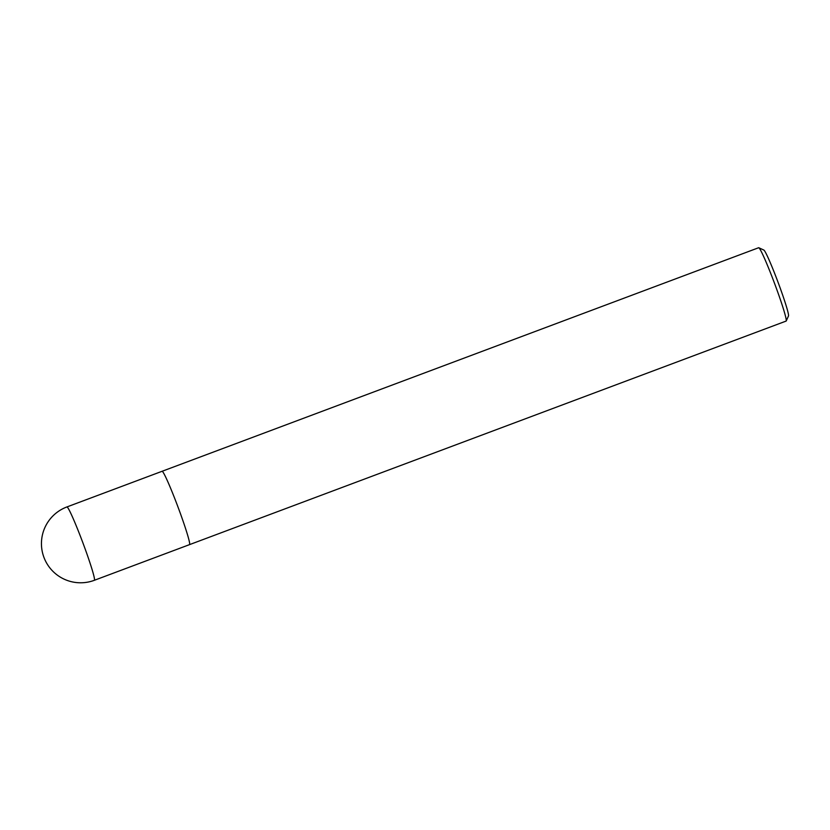 <?xml version="1.0" encoding="UTF-8"?>
<svg xmlns="http://www.w3.org/2000/svg" width="830" height="830" viewBox="0 0 830 830"><rect width="100%" height="100%" fill="white"/><g stroke="black" fill="none" stroke-linecap="round" stroke-linejoin="round"><path stroke-width="1.25" d="M786.083 321.075A39.155 2.386 -110.5 0 0 786.114 321.075A39.155 2.386 -110.5 0 0 786.228 320.951A39.155 2.386 -110.5 0 0 774.608 283.559A39.155 2.386 -110.5 0 0 758.796 247.755A39.155 2.386 -110.5 0 0 758.662 247.724A39.155 2.386 -110.5 0 0 758.63 247.734L162.058 471.295A39.155 2.386 69.5 0 1 162.078 471.284A39.155 2.386 69.5 0 1 178.118 507.348A39.155 2.386 69.5 0 1 189.531 544.625A39.155 2.386 69.5 0 1 189.51 544.636A39.155 2.386 -110.5 0 0 189.531 544.625A39.155 2.386 -110.5 0 0 178.118 507.348A39.155 2.386 -110.5 0 0 162.078 471.284A39.155 2.386 -110.5 0 0 162.058 471.295A39.155 2.386 -110.5 0 0 162.026 471.305M786.228 320.951L788.5 315.929A35.244 2.148 -110.5 0 0 778.052 282.273A35.244 2.148 -110.5 0 0 763.818 250.048L758.796 247.755M66.867 506.964A39.155 2.386 69.5 0 1 66.898 506.954A39.155 2.386 69.5 0 1 66.919 506.943A39.155 2.386 69.5 0 1 82.959 543.007A39.155 2.386 69.5 0 1 94.371 580.295A39.155 2.386 69.5 0 1 94.35 580.295L786.114 321.075M162.058 471.295L66.898 506.954A39.155 39.155 0 0 0 86.911 582.276A39.155 39.155 0 0 0 94.371 580.295"/></g></svg>
